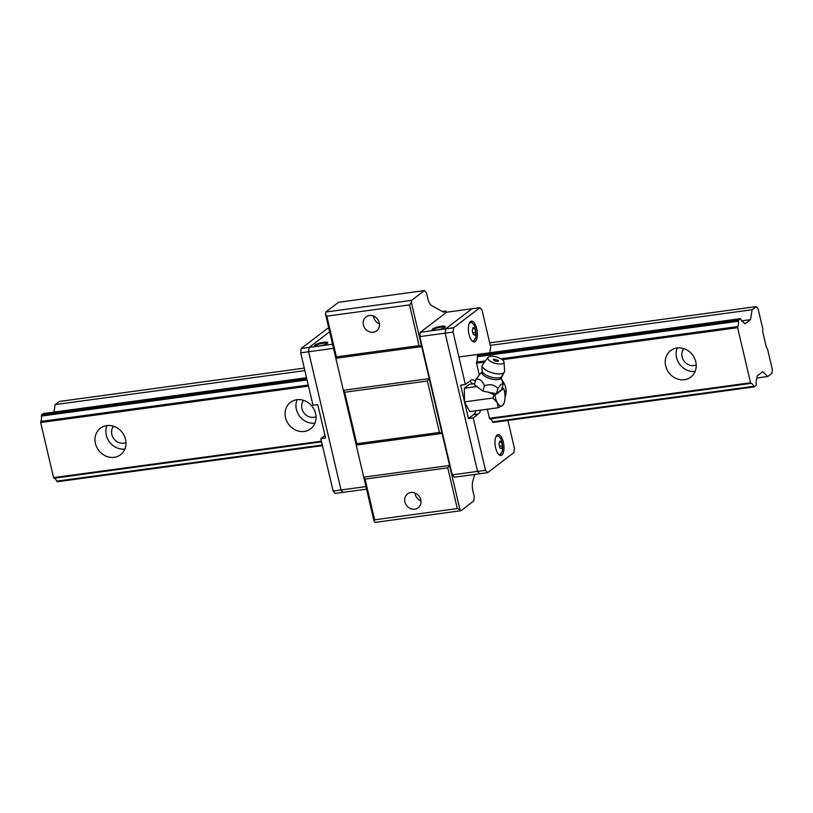 <?xml version="1.0" encoding="UTF-8"?>
<svg xmlns="http://www.w3.org/2000/svg" width="813" height="813" viewBox="0 0 813 813"><rect width="100%" height="100%" fill="white"/><g stroke="black" fill="none" stroke-linecap="round" stroke-linejoin="round"><path stroke-width="1.22" d="M684.455 379.701A16.646 14.797 52.7 0 1 666.955 369.509A16.646 14.797 52.7 0 1 670.634 350.606A16.646 14.797 52.7 0 1 677.016 347.984A16.646 14.797 52.7 0 1 694.515 358.177A16.646 14.797 52.7 0 1 690.837 377.08A16.646 14.797 52.7 0 1 684.455 379.701M677.219 347.954A16.646 14.797 -127.3 0 0 679.851 364.519A16.646 14.797 -127.3 0 0 695.125 371.439M304.275 431.449A16.646 14.797 52.7 0 1 286.786 421.256A16.646 14.797 52.7 0 1 290.465 402.354A16.646 14.797 52.7 0 1 296.836 399.732A16.646 14.797 52.7 0 1 314.336 409.925A16.646 14.797 52.7 0 1 310.657 428.827A16.646 14.797 52.7 0 1 304.275 431.449M297.05 399.701A16.646 14.797 -127.3 0 0 299.672 416.266A16.646 14.797 -127.3 0 0 314.956 423.177M114.196 457.323A16.646 14.797 52.7 0 1 96.696 447.13A16.646 14.797 52.7 0 1 100.375 428.227A16.646 14.797 52.7 0 1 106.757 425.606A16.646 14.797 52.7 0 1 124.257 435.798A16.646 14.797 52.7 0 1 120.568 454.701A16.646 14.797 52.7 0 1 114.196 457.323M106.96 425.575A16.646 14.797 -127.3 0 0 109.592 442.14A16.646 14.797 -127.3 0 0 124.867 449.05M683.774 348.625A10.518 9.339 -127.3 0 0 683.448 360.139A10.518 9.339 -127.3 0 0 693.956 365.565A10.518 9.339 -127.3 0 0 696.223 364.946M113.505 426.236A10.518 9.339 -127.3 0 0 113.19 437.76A10.518 9.339 -127.3 0 0 123.698 443.187A10.518 9.339 -127.3 0 0 125.954 442.557M303.595 400.362A10.518 9.339 -127.3 0 0 303.279 411.886A10.518 9.339 -127.3 0 0 313.788 417.313A10.518 9.339 -127.3 0 0 316.044 416.693M487.312 409.224L489.446 418.309L750.562 382.771L737.635 327.669L502.312 359.702M484.548 362.12L476.52 363.218L479.284 374.986L475.971 379.386C479.64 378.533 482.434 380.697 484.365 385.89L482.831 391.144L474.446 384.64L475.971 379.386M308.493 386.084L40.65 422.536L53.577 477.638L321.42 441.174M501.489 379.63A16.646 14.797 52.7 0 1 505.005 397.394M737.635 327.669L737.757 326.582L500.971 358.807M485.422 360.931L476.652 362.12M308.249 385.047L40.772 421.449L40.65 422.536M737.757 326.582A6.311 2.591 82.2 0 0 738.377 321.216L738.509 320.119L740.419 318.655L740.948 319.255A6.311 2.591 82.2 0 0 743.509 322.192L744.962 323.859L750.501 319.631L752.137 309.733L756.253 306.592L758.072 308.676L762.858 329.102L762.675 331.531L766.466 347.679L767.563 349.133L772.35 369.559L771.913 373.37L767.797 376.51L762.716 371.724L757.177 375.941L756.832 378.98A6.311 2.591 82.2 0 0 756.212 384.346L756.09 385.443L754.169 386.907L753.641 386.307A6.311 2.591 82.2 0 0 751.08 383.37L750.562 382.771M53.577 477.638L54.095 478.237L321.572 441.825M489.446 418.309L489.965 418.908L751.08 383.37M53.912 412.1L55.142 404.6L59.268 401.459L304.275 368.106M322.314 445.016L56.656 481.174L57.184 481.774L322.466 445.666M56.656 481.174A6.311 2.591 82.2 0 0 54.095 478.237M40.772 421.449A6.311 2.591 82.2 0 0 41.392 416.083L307.05 379.925M306.531 377.72L43.435 413.522L41.514 414.986L41.392 416.083M738.509 320.119L477.394 355.667L477.261 356.755L738.377 321.216M756.253 306.592L489.7 342.873M55.142 404.6L304.865 370.606M490.29 345.373L752.137 309.733M741.71 320.83L750.501 319.631M753.641 386.307L492.536 421.845L493.054 422.445L754.169 386.907M756.944 377.984L767.797 376.51M504.426 391.348A10.518 9.339 -127.3 0 0 506.133 390.819M306.806 378.878L41.514 414.986M458.918 356.978L740.419 318.655M404.904 501.916A8.76 7.784 -127.3 0 0 418.146 507.81A8.76 7.784 -127.3 0 0 420.748 499.761A8.76 7.784 -127.3 0 0 407.516 493.877A8.76 7.784 -127.3 0 0 404.904 501.916M414.955 493.013A8.76 7.784 -127.3 0 0 415.148 494.111A8.76 7.784 -127.3 0 0 420.931 500.859M363.401 324.946A8.76 7.784 -127.3 0 0 376.632 330.84A8.76 7.784 -127.3 0 0 379.244 322.791A8.76 7.784 -127.3 0 0 366.002 316.907A8.76 7.784 -127.3 0 0 363.401 324.946M373.452 316.044A8.76 7.784 -127.3 0 0 373.634 317.141A8.76 7.784 -127.3 0 0 379.427 323.889M452.241 474.853L477.587 471.398L479.64 473.766L454.304 477.211L452.241 474.853L419.813 336.612L420.311 332.304L446.672 312.192L445.636 311.013L444.579 311.826A7.012 2.876 -97.8 0 1 443.959 312.09A7.012 2.876 -97.8 0 1 443.085 311.907L431.713 305.647A10.518 4.309 -97.8 0 1 427.76 298.442L426.469 292.965L424.406 290.597L411.612 300.353L411.368 302.517L429.213 378.624L459.924 509.538L460.951 510.716L473.745 500.96L474.243 496.641L472.963 491.164A10.518 4.309 -97.8 0 1 472.841 481.022L474.721 474.436M336.399 356.866L419.081 345.616L421.703 346.582L335.84 358.269L325.505 314.204L326.846 316.145L336.399 356.866L335.84 358.269L343.36 390.311L344.692 392.252L356.765 443.715L356.216 445.107L363.726 477.16L365.067 479.101L374.62 519.822L374.061 521.224L375.098 522.403L460.951 510.716M424.406 290.597L338.554 302.284L325.759 312.04L325.505 314.204M374.061 521.224L363.726 477.16L449.589 465.473L447.75 467.841L365.067 479.101M356.765 443.715L439.457 432.455L442.069 433.42L356.216 445.107L343.36 390.311L429.213 378.624L427.384 381.002L344.692 392.252M445.636 311.013L442.292 311.47M411.612 300.353L325.759 312.04M419.081 345.616L409.528 304.885L326.846 316.145M409.528 304.885L411.368 302.517M439.457 432.455L427.384 381.002M459.924 509.538L457.302 508.572L374.62 519.822M457.302 508.572L447.75 467.841M432.536 329.031A6.839 1.413 166.8 0 1 440.514 326.389A6.839 1.413 166.8 0 1 445.28 326.958A6.839 1.413 166.8 0 1 444.884 327.354A6.839 1.413 166.8 0 1 438.298 329.732A6.839 1.413 166.8 0 1 432.272 330.007A6.839 1.413 166.8 0 1 432.536 329.031M444.823 327.405A6.138 1.27 -13.2 0 0 439.721 327.375A6.138 1.27 -13.2 0 0 433.319 329.611A6.138 1.27 -13.2 0 0 432.892 330.2M420.311 332.304L445.656 328.848L472.018 308.747L446.672 312.192M507.891 420.423L514.426 448.268L513.928 452.577L487.566 472.688L479.64 473.766L477.587 471.398L445.158 333.167L419.813 336.612M464.477 401.612L460.625 385.159L465.371 384.508L453.075 332.09L445.158 333.167L445.656 328.848L453.573 327.771L479.934 307.67L472.018 308.747L445.656 328.848L445.158 333.167L477.577 471.398L485.503 470.321L473.207 417.902L468.451 418.543L464.599 402.089M314.997 345.027A6.839 1.413 166.8 0 1 322.974 342.385A6.839 1.413 166.8 0 1 327.741 342.954A6.839 1.413 166.8 0 1 327.354 343.35A6.839 1.413 166.8 0 1 320.769 345.728A6.839 1.413 166.8 0 1 314.733 346.003A6.839 1.413 166.8 0 1 314.997 345.027M327.283 343.401A6.138 1.27 -13.2 0 0 322.192 343.381A6.138 1.27 -13.2 0 0 315.79 345.616A6.138 1.27 -13.2 0 0 315.353 346.196M333.523 348.36L308.615 351.755L309.113 347.436L329.631 331.785L309.113 347.436L332.558 344.245M366.541 489.162L343.096 492.353L341.033 489.985L365.941 486.601M328.798 328.239L327.548 328.411L301.186 348.513L309.113 347.436L308.615 351.755L341.033 489.985L308.615 351.755L300.688 352.832L312.985 405.25L317.741 404.6L325.576 437.994L320.82 438.644L333.117 491.062L341.033 489.985L343.096 492.353L335.18 493.43L333.117 491.062M470.514 321.541A10.518 4.309 -97.8 0 1 471.449 321.135A10.518 4.309 -97.8 0 1 476.946 329.793A10.518 4.309 -97.8 0 1 475.219 341.572A10.518 4.309 -97.8 0 1 474.284 341.978A10.518 4.309 -97.8 0 1 468.786 333.32A10.518 4.309 -97.8 0 1 470.514 321.541M497.15 435.067A10.518 4.309 -97.8 0 1 498.074 434.66A10.518 4.309 -97.8 0 1 503.572 443.319A10.518 4.309 -97.8 0 1 501.845 455.107A10.518 4.309 -97.8 0 1 500.91 455.504A10.518 4.309 -97.8 0 1 495.412 446.855A10.518 4.309 -97.8 0 1 497.15 435.067M479.934 307.67L481.997 310.027L490.706 347.161L489.782 352.771M489.965 418.908A6.311 2.591 -97.8 0 1 492.536 421.845M477.261 356.755A6.311 2.591 -97.8 0 1 476.642 362.12L476.52 363.218M479.314 354.204L477.394 355.667M453.573 327.771L453.075 332.09M465.371 384.508L470.473 380.626A17.53 7.185 -97.8 0 1 472.028 379.945A17.53 7.185 -97.8 0 1 475.412 381.297M480.737 410.118A17.53 7.185 -97.8 0 1 478.329 414L473.207 417.902M485.503 470.321L487.566 472.688M468.451 418.543L473.573 414.64A17.53 7.185 82.2 0 0 475.991 410.768M472.323 383.909A17.53 7.185 82.2 0 0 469.701 381.206M320.82 438.644L324.976 435.473M300.688 352.832L301.186 348.513M502.404 445.88L501.57 448.776L499.843 447.831L498.938 443.969L499.761 441.073L501.499 442.018L502.404 445.88L499.589 446.256M501.499 442.018L499.528 442.292M475.778 332.354L474.944 335.251L473.217 334.306L472.312 330.444L473.136 327.548L474.873 328.493L475.778 332.354L472.963 332.73M474.873 328.493L472.902 328.767M479.253 375.017L482.048 371.775A10.102 3.882 16.3 0 0 488.613 378.116A10.102 3.882 16.3 0 0 500.584 378.746A10.102 3.882 16.3 0 0 501.306 377.395L503.095 384.519L501.204 384.092L497.922 388.462C494.274 384.579 489.751 383.726 484.365 385.89M504.009 362.07A8.415 3.232 -163.7 0 1 503.41 363.279A8.415 3.232 -163.7 0 1 493.328 362.72A8.415 3.232 -163.7 0 1 488.003 357.405A8.415 3.232 -163.7 0 1 488.359 357.059A8.415 3.232 -163.7 0 1 497.332 357.232A8.415 3.232 -163.7 0 1 504.009 362.07L504.609 371.175A11.565 4.441 -163.7 0 1 504.538 371.795A11.565 4.441 -163.7 0 1 503.786 372.832A11.565 4.441 -163.7 0 1 490.676 372.334A11.565 4.441 -163.7 0 1 482.333 365.322C482.282 367.385 481.53 364.082 482.18 371.206L482.18 371.206A10.305 3.953 16.3 0 0 490.666 376.927A10.305 3.953 16.3 0 0 501.296 377.029A10.305 3.953 16.3 0 0 501.509 376.846L501.306 377.395M482.333 365.322A11.565 4.441 -163.7 0 1 482.607 364.763L488.003 357.405M502.16 387.72L503.704 388.502A12.266 5.03 -97.8 0 1 504.233 390.433A12.266 5.03 -97.8 0 1 505.005 396.734A12.266 5.03 -97.8 0 1 503.471 404.407A12.266 5.03 -97.8 0 1 502.495 405.535L498.196 407.74L469.812 411.602L464.487 401.896L464.335 388.238L469.497 384.285L474.751 383.573M503.369 403.797L502.495 405.535A12.266 5.03 -97.8 0 1 497.241 402.648L492.871 398.024L464.487 401.896M498.196 407.74L497.241 402.648A12.266 5.03 -97.8 0 1 494.873 395.24L489.009 392.313L496.387 393.716L501.56 389.762L503.095 384.519M492.871 398.024L493.918 395.118M476.875 386.531L464.335 388.238M503.704 388.502L494.873 395.24M489.009 392.313L482.831 391.144M497.922 388.462L496.387 393.716M498.389 361.206C495.402 361.521 493.725 360.83 493.369 359.133L498.389 360.362L498.389 361.206M444.579 311.826L443.288 311.999M478.329 414L473.573 414.64M498.237 454A9.339 3.831 82.2 0 0 500.574 454.111A9.339 3.831 82.2 0 0 501.916 451.906L500.391 454.365L499.273 454.843A9.644 3.953 82.2 0 1 499.08 454.863L499.273 454.843M501.916 451.906C503.643 450.432 502.048 438.807 500.005 437.861A9.339 3.831 82.2 0 0 496.408 436.327A9.339 3.831 82.2 0 0 495.9 436.835M496.672 435.738A9.644 3.953 82.2 0 0 496.479 435.778L496.672 435.738C497.251 435.24 498.369 435.941 500.005 437.861M471.611 340.464A9.339 3.831 82.2 0 0 473.949 340.586A9.339 3.831 82.2 0 0 475.29 338.381L473.766 340.84L472.638 341.318A9.644 3.953 82.2 0 1 472.444 341.328M475.29 338.381C477.007 336.907 475.422 325.281 473.369 324.336A9.339 3.831 82.2 0 0 469.772 322.802A9.339 3.831 82.2 0 0 469.274 323.31M470.036 322.212A9.644 3.953 82.2 0 0 469.853 322.253L470.036 322.212C470.625 321.714 471.743 322.415 473.369 324.336M501.296 377.029A11.565 10.274 -127.3 0 0 503.786 372.832M482.18 371.206L482.048 371.775M504.538 371.795L501.509 376.846"/></g></svg>
